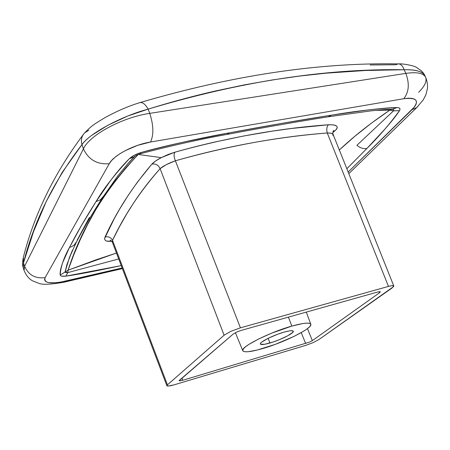 <?xml version="1.0" encoding="UTF-8"?>
<svg xmlns="http://www.w3.org/2000/svg" width="450" height="450" viewBox="0 0 450 450"><rect width="100%" height="100%" fill="white"/><g stroke="black" fill="none" stroke-linecap="round" stroke-linejoin="round"><path stroke-width="0.67" d="M332.955 135.484L332.752 133.954L330.711 133.161L327.257 132.992C303.053 134.893 278.308 138.122 253.018 142.667C227.722 147.218 201.842 153.259 175.382 160.785L240.424 327.825L388.463 286.408L327.257 132.992C326.351 129.398 326.751 126.658 328.449 124.768C337.089 124.543 339.289 126.523 335.048 130.703L333.101 131.31L335.048 130.703L332.798 132.587L336.392 129.364L337.129 128.109L337.213 127.001L336.639 126.062L333.608 124.881L328.449 124.768L291.381 128.492L272.531 131.096L243.855 135.968L214.684 142.054C202.365 144.844 189.135 148.213 174.994 152.156L168.109 154.513L161.257 157.635L138.358 154.479L161.257 157.635L155.559 161.021L151.881 164.132L137.796 181.631L128.357 195.097L119.801 208.828L114.547 218.109L104.631 238.41L104.788 239.619L105.514 240.531L106.791 241.127L111.735 241.161C105.998 241.903 103.776 240.508 105.064 236.97C108.388 236.261 110.874 237.386 112.517 240.351L167.439 384.851L224.123 335.211L160.104 168.66C150.019 179.938 141.064 191.571 133.239 203.563L126.748 213.902L119.295 227.025L112.517 240.351L112.354 242.207M269.944 343.001C264.24 344.627 261.062 344.97 260.398 344.025C259.121 342.304 273.212 335.177 283.984 332.162L289.181 330.924L291.088 330.694L293.175 331.037L292.764 332.381L287.798 335.756L279.264 339.728L272.947 342.062L264.797 344.256L260.589 344.267L260.37 343.755L260.786 342.996L261.827 342.034L268.234 338.265L277.65 334.254L283.984 332.162C289.581 330.593 292.686 330.272 293.287 331.206C294.452 333.006 280.564 339.986 269.944 343.001L268.127 338.316L269.944 343.001M339.452 149.873L339.328 149.985C354.082 136.131 370.924 122.844 389.852 110.115L371.644 122.985L354.881 136.254L339.452 149.873M388.963 109.356L392.237 109.299L389.852 110.115L375.457 110.396L389.852 110.115L393.491 110.841L356.929 145.271C360.107 147.994 363.431 149.057 366.902 148.461L384.255 129.847C391.354 121.866 396.433 115.47 399.488 110.672L400.005 109.384L399.746 108.394L398.734 107.775L397.029 107.578C390.274 107.617 380.019 108.489 366.272 110.199L331.554 115.144L282.358 123.272L229.523 132.829L186.626 141.446C168.165 145.412 153.017 149.091 141.182 152.488L134.449 155.171L129.426 158.642C123.238 164.689 116.803 172.204 110.115 181.192L96.024 201.611L81.287 225.782L69.508 247.399L62.854 262.192C60.705 267.964 59.822 272.244 60.193 275.034L60.66 275.749L61.813 276.188L65.807 276.137C74.047 275.001 85.179 273.026 99.214 270.214L121.247 265.618L65.807 276.137L67.821 272.604L68.074 270.186L73.839 254.711L80.325 239.473L87.593 224.488L95.704 209.784L104.732 195.396L114.772 181.344L125.91 167.687L138.161 154.558C104.895 189.72 81.534 228.263 68.074 270.186L116.466 253.029L95.715 259.937L68.074 270.186L65.031 272.036L66.999 264.358L72.506 250.11M291.825 326.104L288.411 317.126L291.825 326.104C303.317 322.92 309.639 322.296 310.787 324.219C312.998 328.061 284.529 342.304 262.789 348.525C250.931 351.939 244.26 352.671 242.786 350.73C239.957 347.271 269.353 332.342 291.825 326.104L271.62 333.169L258.739 338.929L248.839 344.419L245.52 346.776L243.461 348.75L242.713 350.274L243.287 351.293L245.132 351.776L248.153 351.726L257.153 350.061L275.304 344.346L293.884 336.471L303.637 331.206L307.147 328.854L309.555 326.807L310.736 325.147L310.635 323.949L309.218 323.263L306.517 323.134L302.614 323.572L291.825 326.104M23.321 268.014L23.496 262.839L33.463 231.834L46.164 201.656L62.111 172.502L81.934 144.63L83.419 148.832L24.609 266.259L23.496 262.839L23.282 267.998L24.047 270.354L24.609 266.259L23.496 262.839L23.366 257.287L23.496 262.839C34.262 220.669 53.741 181.266 81.934 144.63L83.419 148.832C89.522 135.067 122.316 117.298 149.754 113.372L148.151 109.125C171.248 101.981 193.877 95.884 216.034 90.849L244.277 84.892L272.036 79.993L299.329 76.095L326.166 73.164L365.625 70.481L404.139 69.744L405.821 73.384L149.754 113.372L148.151 109.125L127.794 115.993L107.747 125.331L91.569 135.456C87.266 138.673 84.049 141.727 81.934 144.63C80.736 140.012 81.636 136.097 84.634 132.879L88.813 130.23M23.963 270.051L24.609 266.259C28.519 275.079 35.359 278.854 45.141 277.599L109.237 163.71C97.161 164.678 88.554 159.716 83.419 148.832L24.609 266.259C28.519 275.079 35.359 278.854 45.141 277.599C43.509 283.061 50.091 284.287 64.896 281.289L63.804 282.257L64.896 281.289L122.141 267.975L60.154 282.234L55.777 282.797L48.786 282.656L46.446 281.947L45.017 280.845L44.572 279.377L45.141 277.599L109.237 163.71L111.589 160.521L115.11 157.202L119.666 153.889L125.089 150.727L137.588 145.367L150.531 142.02L403.768 98.719L408.127 98.218L411.694 98.336L414.338 99.056L415.969 100.344L416.531 102.133L416.019 104.355L414.478 106.914L348.159 172.035L411.981 109.71L416.88 107.466L417.904 106.448L416.728 107.589L411.981 109.71C419.901 100.941 417.161 97.279 403.768 98.719C408.977 92.064 409.663 83.621 405.821 73.384C416.846 71.82 423.433 73.108 425.588 77.242C427.118 81.096 424.817 86.108 418.669 92.284M389.171 109.35L393.204 109.44L393.716 109.907L393.491 110.841L389.852 110.115L391.888 109.322L393.092 109.401L393.604 109.704L393.491 110.841L356.929 145.271C360.107 147.994 363.431 149.057 366.902 148.461L346.838 168.733L366.902 148.461C379.249 136.215 390.111 123.621 399.488 110.672C400.641 108.675 399.819 107.646 397.029 107.578C377.887 108.506 356.062 111.032 331.554 115.144C299.964 120.082 265.95 125.978 229.523 132.829C201.78 137.722 172.333 144.276 141.182 152.488C136.136 154.018 132.216 156.071 129.426 158.642C114.733 174.386 103.596 188.708 96.024 201.611C85.207 218.571 76.365 233.837 69.508 247.399L71.724 246.645L74.126 245.104L76.776 241.414L74.126 245.104L71.724 246.645L69.508 247.399C63.675 257.929 60.57 267.142 60.193 275.034L68.074 270.186L67.821 272.604L65.829 272.621L65.031 272.036L69.39 257.642L72.456 250.234M370.119 64.969L395.809 64.755L398.132 63.889C400.77 63.872 402.772 65.824 404.139 69.744L405.821 73.384L149.754 113.372C122.316 117.298 89.522 135.067 83.419 148.832C88.554 159.716 97.161 164.678 109.237 163.71C113.507 155.379 133.65 144.714 150.531 142.02C153.855 134.814 153.596 125.263 149.754 113.372C153.596 125.263 153.855 134.814 150.531 142.02L403.768 98.719C408.977 92.064 409.663 83.621 405.821 73.384C416.818 71.826 423.399 73.097 425.576 77.209M393.817 286.059L393.536 285.75L393.795 285.981L392.091 287.961L318.836 339.615L393.66 286.549M305.595 345.42L174.111 384.846L305.595 345.42L313.076 342.641L318.836 339.615L313.076 342.641L305.595 345.42M393.795 285.981L333.096 134.415C332.567 133.374 330.621 132.896 327.257 132.992L388.463 286.408C391.196 285.671 392.889 285.452 393.536 285.75L391.719 285.694L388.463 286.408L240.424 327.825L230.856 331.335L224.123 335.211L167.439 384.851L166.888 385.791M167.231 386.032L170.511 385.779L174.111 384.846L167.974 386.111L166.882 385.774L167.439 384.851L112.517 240.351L112.343 242.179C110.886 240.384 110.211 239.76 110.317 240.311L110.852 240.446M180.928 380.745L179.156 380.734L179.454 380.256L233.213 334.029L236.554 332.117L241.268 330.39L377.64 292.027L380.205 291.679L380.295 292.067M179.156 380.734L233.213 334.029L236.554 332.117L241.268 330.39L377.64 292.027L380.205 291.679L379.541 292.759L379.058 291.696L379.541 292.759L312.345 340.611L309.448 342.141L182.728 380.284L181.991 378.073L182.728 380.284L179.674 380.902M379.541 292.759L312.345 340.611L307.468 328.613L312.345 340.611L309.448 342.141L182.728 380.284M301.241 332.623L305.662 343.547L301.241 332.623M24.114 270.551L24.047 270.354C26.145 275.468 29.059 279 32.788 280.952L39.218 283.461C42.744 284.856 50.962 284.445 63.872 282.234L122.377 268.605M417.549 70.875C414.208 69.975 409.742 69.598 404.139 69.744C415.755 69.542 422.64 71.477 424.8 75.561L424.507 75.015C423.394 73.209 421.076 71.826 417.549 70.875M84.634 132.879C81.636 136.097 80.736 140.012 81.934 144.63C89.196 133.644 121.742 116.038 148.151 109.125C145.17 104.001 142.296 101.863 139.539 102.724C142.296 101.863 145.17 104.001 148.151 109.125C240.171 81.585 325.502 68.456 404.139 69.744C402.772 65.824 400.77 63.872 398.132 63.889M230.856 331.335L240.424 327.825L175.382 160.785L166.404 164.582L160.104 168.66L224.123 335.211L230.856 331.335M327.257 132.992C278.882 136.648 228.263 145.912 175.382 160.785C173.835 156.982 173.706 154.108 174.994 152.156C228.465 137.385 279.619 128.256 328.449 124.768C326.751 126.658 326.351 129.398 327.257 132.992M151.881 164.132C153.669 162.146 156.791 159.981 161.257 157.635L174.994 152.156C173.706 154.108 173.835 156.982 175.382 160.785C168.536 163.221 163.44 165.847 160.104 168.66C158.377 164.97 155.638 163.457 151.881 164.132C155.638 163.457 158.377 164.97 160.104 168.66C140.164 191.306 124.301 215.201 112.517 240.351C110.874 237.386 108.388 236.261 105.064 236.97C116.606 211.489 132.21 187.211 151.881 164.132M118.716 258.952L67.821 272.604L65.031 272.036L60.193 275.034C60.491 276.199 62.364 276.564 65.807 276.137L67.821 272.604L118.716 258.952M77.209 240.03L89.353 217.502M128.689 162.664L135.309 156.009L134.106 157.005L129.426 158.642L134.106 157.005L135.191 156.088M103.281 196.498L100.423 199.778L96.024 201.611L100.423 199.778L103.281 196.498M140.524 153.72L141.182 152.488L140.524 153.72M227.042 134.426L229.523 132.829L227.042 134.426M328.207 116.814L331.554 115.144L328.207 116.814M392.237 109.299L397.029 107.578L392.237 109.299M393.491 110.841L399.488 110.672L393.491 110.841M235.395 332.674L242.775 350.713M306.293 312.098L310.781 324.202M398.796 63.9C403.369 63.45 414.714 65.987 416.194 67.247L421.166 70.599C423.405 73.029 424.62 74.683 424.806 75.561L425.588 77.242C427.129 80.854 427.742 84.6 427.433 88.492L425.942 94.629L423.225 99.928L416.728 107.589L348.806 173.644M23.282 267.998C23.091 265.365 21.808 267.975 23.119 258.176M23.355 257.327C34.166 214.515 54.073 173.694 83.064 134.871M398.059 63.894C318.752 62.438 232.813 75.308 140.243 102.516M84.724 132.789C91.89 125.64 92.711 125.066 105.058 117.596C116.826 111.133 128.301 106.183 139.483 102.746M166.882 385.774L112.343 242.179M333.124 131.271L333.557 130.719C333.371 129.791 332.404 133.521 333.09 134.415M388.986 109.356L392.878 109.266C386.533 109.429 384.671 109.434 371.177 110.852L329.096 116.679C297.714 121.596 263.925 127.474 227.722 134.297C200.284 139.179 171.292 145.626 140.766 153.653C136.569 155.183 134.353 156.302 134.111 156.999L129.201 162.101L117.917 175.703L102.296 198.006C91.541 214.723 82.766 229.714 75.977 242.972L69.345 257.76L72.467 250.206M126.894 164.683L135.248 156.054"/></g></svg>
